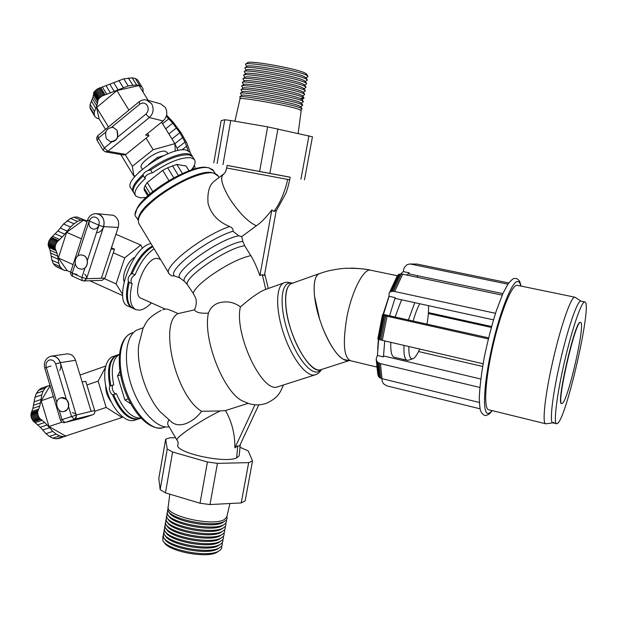 <?xml version="1.0" encoding="UTF-8"?>
<svg xmlns="http://www.w3.org/2000/svg" width="617" height="617" viewBox="0 0 617 617"><rect width="100%" height="100%" fill="white"/><g stroke="black" fill="none" stroke-linecap="round" stroke-linejoin="round"><path stroke-width="0.93" d="M81.259 254.921L83.526 255.407C89.696 257.759 88.138 269.274 81.675 269.166L81.475 269.166M79.069 268.68L81.552 269.166C88.015 269.274 89.573 257.759 83.395 255.407L81.082 254.921C74.534 254.667 72.852 266.274 79.069 268.68M407.181 360.32C404.659 359.518 403.603 354.544 404.012 345.397C403.595 355.623 404.937 360.598 408.03 360.32L408.585 360.143M408.439 319.891L414.778 302.662L408.431 319.891M377.673 349.23L378.383 339.157L377.673 349.237M383.018 314.508L389.065 295.983L383.018 314.508M400.657 274.064L403.248 271.58L404.204 267.647L406.981 264.693L409.588 264.014L416.945 264.045L410.937 264.138L507.891 284.167M409.588 264.014L410.937 264.138M508.732 282.964L416.945 264.045M377.843 338.841L378.236 339.088L382.964 315.048L382.571 314.824L377.843 338.841L382.486 314.662L383.481 314.431L389.096 296.299L389.018 293.553L397.41 275.498M389.018 293.553L389.404 292.743M390.067 292.096L390.977 291.625L398.983 274.357L398.073 274.835M390.977 291.625L392.088 291.371L400.086 274.087L398.983 274.357M392.088 291.371L393.345 291.332L401.335 274.033L400.086 274.087M393.345 291.332L394.687 291.517L402.67 274.21L401.335 274.033M502.199 295.134L402.67 274.21M394.687 291.517L495.49 313.305M378.236 339.088L378.915 339.381L383.651 315.31L382.964 315.048M378.915 339.381L379.856 339.705L384.599 315.603L383.651 315.31M379.856 339.705L381.005 340.029L385.756 315.919L384.599 315.603M381.005 340.029L382.309 340.353L387.067 316.228L385.756 315.919M488.302 338.941L387.067 316.228M382.309 340.353L483.072 363.76M428.422 312.603L491.533 326.516M407.12 360.305L394.255 357.258C391.625 356.433 390.476 351.459 390.8 342.327M395.135 316.914L401.551 299.777M491.286 327.403L428.36 313.513M403.51 359.449L403.024 360.583M482.61 366.459L418.565 351.536M389.096 296.299L395.188 297.633L389.589 315.796L488.571 337.846M493.461 319.837L395.25 298.404L395.188 297.633M502.87 293.615L408.994 273.925L409.21 272.83L406.85 275.089M480.065 408.801L386.743 385.833L383.381 383.658L382.162 381.206L382.054 378.684M417.717 277.372L417.123 275.629M403.248 271.58L409.21 272.83M389.589 315.796L383.481 314.431M384.707 340.908L383.458 356.896L377.427 355.469L378.653 339.273M480.743 379.008L383.851 356.032L383.458 356.896M479.833 387.453L380.442 363.629L378.044 362.541L376.54 360.737L376.216 358.562L377.427 355.454M376.54 360.737L377.812 374.712L376.223 359.665M378.128 375.768L378.738 376.74L377.157 361.709M378.738 376.74L379.617 377.573L378.044 362.541M379.617 377.573L380.712 378.221L379.162 363.189M380.712 378.221L381.969 378.661L380.442 363.629M381.969 378.661L479.324 402.446M112.433 394.556C119.891 411.955 128.382 420.154 137.892 419.159L138.833 418.85C129.439 419.868 121.009 411.794 113.543 394.633L116.366 393.677M117.253 355.03C109.109 358.616 106.672 369.051 109.934 386.327M134.228 420.354L134.136 420.378C125.59 422.838 113.042 410.12 107.551 392.798C101.936 375.506 104.952 358.585 113.543 356.341L116.312 355.361M213.551 170.863L208.955 167.878L212.911 169.845L213.551 170.87M136.21 211.392C137.761 196.368 191.926 163.089 207.474 167.6L207.69 167.639M212.217 172.729L211.924 172.675C196.052 168.202 140.136 202.631 138.671 217.786C140.136 202.623 196.052 168.202 211.924 172.675L212.202 172.729M138.092 220.038L136.55 217.477C124.295 207.582 189.743 162.472 208.955 167.878C192.612 163.127 135.408 198.859 135.624 213.659M142.35 169.22L141.548 167.893C137.336 164.06 158.322 149.337 165.279 151.288L167.076 152.484M192.489 156.548L191.941 155.654L188.663 153.941C181.128 152.129 161.978 159.795 148.173 170.361M132.902 191.339L131.113 188.393C121.372 179.963 170.878 145.489 186.311 150.139L189.612 151.882L190.136 152.731M142.905 174.665C134.197 182.717 131.028 188.555 133.411 192.18L133.449 192.234M163.52 155.731L157.381 157.474L148.689 164.369M158.037 158.546L157.381 157.474M139.974 171.295L138.648 172.536M161.191 310.359C145.859 318.75 146.244 323.215 143.051 328.198L138.717 345.15C136.21 365.025 146.268 396.261 160.196 411.794L172.112 422.491C175.853 425.121 180.372 425.506 185.678 423.655L187.09 423.108C192.735 420.617 197.587 416.676 201.636 411.277L220.184 410.961C210.644 415.549 200.664 421.334 190.237 428.306L190.082 428.414C180.565 434.993 176.207 438.903 176.994 440.16L177.287 440.291M158.839 258.793L156.957 258.384C145.473 257.196 130.542 295.366 141.278 298.327L165.14 309.063C166.359 308.585 170.678 310.104 178.097 313.613L194.471 309.865C195.998 306.58 196.545 303.579 196.09 300.865C196.568 300.224 195.612 297.718 193.237 293.322L187.252 284.414L184.367 281.267C179.647 274.38 225.506 242.982 242.82 241.424L241.733 236.635L256.356 225.799C247.803 221.758 238.864 212.634 229.539 198.435L229.154 197.81C221.773 184.969 219.868 177.164 223.431 174.387L225.544 171.95L226.632 167.986L287.591 179.4C286.458 186.696 280.704 203.355 273.832 211.423L271.835 209.981L259.904 275.614C256.572 266.505 253.541 259.842 250.803 255.623L244.702 245.767L242.82 241.424C225.506 242.982 179.647 274.38 184.367 281.267L179.817 277.897C173.099 271.85 217.824 239.643 238.74 235.771L232.925 231.221C207.327 239.057 166.837 270.362 174.449 275.922L171.619 275.845L169.297 273.979C161.168 268.225 201.373 236.164 229.632 226.508C218.056 221.758 210.86 214.037 208.06 203.332C207.196 192.296 209.325 184.869 214.438 181.043L222.706 174.696M138.092 220.061C137.722 205.176 196.738 168.24 213.405 172.961L217.415 174.912L218.056 175.938L213.405 172.961C204.304 171.264 182.169 179.825 163.767 192.489C144.139 206.811 135.887 217.246 139.01 223.801L168.78 273.115M131.521 283.404L128.675 282.131C127.318 278.822 128.436 275.938 132.03 273.493L134.946 274.781C131.352 277.241 130.233 280.126 131.583 283.427L132.169 283.488C128.814 297.749 130.087 306.495 135.995 309.703L139.403 310.181C143.129 309.773 147.131 307.343 151.42 302.893M176.84 439.898L168.264 425.344C167.361 424.164 167.539 422.421 168.796 420.115M169.127 426.802C156.811 429.231 138.732 409.403 130.688 383.28C122.498 357.189 126.67 332.517 138.709 329.409L143.244 327.774M120.508 374.889L117.538 375.907L124.896 399.963L130.827 403.842M128.267 398.837L124.896 399.963M119.914 371.272L117.538 375.907M163.544 427.519L163.042 427.658C152.222 432.124 132.208 412.141 124.302 385.278C116.235 359.958 120.546 335.602 132.478 332.848L133.527 332.47M124.302 385.278C116.235 359.958 120.539 335.609 132.47 332.848M178.166 442.482L177.133 439.998C176.177 438.957 180.496 435.101 190.082 428.414L190.237 428.306C200.656 421.334 210.636 415.557 220.176 410.968L225.483 410.552L248.073 403.364M254.952 404.806L234.876 447.896L237.746 445.86L239.535 446.083L258.778 404.86M239.28 454.914L239.172 455.801L236.65 457.868C224.688 463.899 173.099 452.114 177.981 444.564L178.166 442.489M194.471 309.865C195.982 312.51 200.633 313.606 208.423 313.143C210.258 308.199 213.459 304.883 218.032 303.209L218.966 302.878C226.832 300.757 233.982 302.099 240.414 306.888C250.379 298.227 258.353 292.566 264.323 289.897L283.727 282.979M208.43 313.143C202.476 338.748 223.84 392.975 242.82 401.073L248.882 403.626C254.042 405.215 259.31 405.292 264.67 403.857L266.721 403.171C272.506 400.387 276.424 397.441 278.475 394.332C279.478 393.592 281.136 390.476 283.45 385M278.29 386.658L277.581 386.867C262.125 393.43 233.866 333.512 240.414 306.888M292.643 283.11L289.913 283.08C280.928 283.218 279.254 305.199 287.175 330.087C294.965 354.976 309.773 374.542 318.033 371.858L320.724 370.223M321.303 369.56L320.663 369.784C312.68 372.375 298.281 353.279 290.676 329C282.948 304.736 284.491 283.272 293.198 283.134M240.129 447.356L248.196 450.873L252.523 460.968L248.666 462.634L217.439 463.367L207.435 461.979L172.613 452.022L167.253 449.037L165.649 439.196L170.061 437.762L175.567 437.731M248.666 462.634L241.232 502.924L245.134 500.935L252.523 460.968M165.649 439.196L158.8 478.499L160.173 489.62L165.449 492.86L200.024 503.241L209.996 504.559L241.232 502.924M226.933 516.275L226.694 517.308L224.272 519.553C212.518 526.995 163.405 515.342 168.279 506.38L169.783 494.155M226.863 516.583C227.588 518.411 226.832 519.969 224.603 521.249L224.426 521.342C214.246 527.89 171.595 519.807 167.886 510.637L168.186 506.742M224.033 521.635L222.675 522.553C213.004 528.769 172.714 521.134 169.166 512.411L168.726 511.802M226.308 519.93C226.963 521.751 226.184 523.293 223.956 524.566L223.824 524.635C213.652 531.245 171.102 523.208 167.323 513.961L167.6 510.028M223.408 524.944L222.074 525.838C212.41 532.116 172.212 524.519 168.603 515.743L168.171 515.133M225.722 523.193C226.37 525.028 225.567 526.586 223.315 527.874L223.223 527.928C213.058 534.6 170.6 526.602 166.76 517.293L167.014 513.298M222.783 528.245L221.472 529.131C211.816 535.463 171.711 527.913 168.04 519.059L167.616 518.473M225.128 526.455C225.768 528.314 224.95 529.887 222.675 531.183L222.621 531.214C212.464 537.955 170.107 529.995 166.204 520.617L166.428 516.576M222.159 531.546L220.878 532.417C211.222 538.811 171.218 531.291 167.477 522.383L167.06 521.805M224.542 529.718C225.166 531.592 224.333 533.181 222.035 534.492L222.02 534.507C211.87 541.31 169.613 533.389 165.641 523.941L165.842 519.846M221.534 534.839L220.277 535.703C210.628 542.158 170.716 534.677 166.922 525.699L166.513 525.136M223.956 532.972C224.573 534.862 223.724 536.466 221.418 537.785L221.395 537.8C211.222 544.649 169.12 536.767 165.078 527.257L165.256 523.108M220.894 538.147L219.66 538.996C209.988 545.49 170.215 538.047 166.359 529.016L165.958 528.468M223.369 536.227C223.971 538.117 223.115 539.736 220.817 541.07L220.755 541.101C210.52 547.981 168.618 540.137 164.523 530.581L164.677 526.37M220.238 541.464L219.02 542.289C209.294 548.822 169.714 541.41 165.796 532.332L165.41 531.8M222.783 539.474C223.369 541.379 222.513 543.006 220.215 544.348L220.122 544.402C209.826 551.305 168.125 543.5 163.96 533.898L164.091 529.633M219.583 544.78L218.387 545.59C208.6 552.146 169.212 544.772 165.24 535.641L164.855 535.124M222.197 542.729C222.768 544.634 221.912 546.269 219.621 547.626L219.482 547.703C209.124 554.637 167.623 546.87 163.405 537.214L163.513 532.895M218.927 548.097L217.747 548.883C207.914 555.462 168.703 548.127 164.677 538.957L164.307 538.448M221.611 545.968C222.166 547.888 221.302 549.531 219.02 550.896L218.842 551.004C208.43 557.961 167.122 550.225 162.849 540.523L162.927 536.15M217.284 552.084L217.107 552.184C207.219 558.778 168.202 551.482 164.122 542.266L163.76 541.772M217.439 463.367L209.996 504.559M207.435 461.979L200.024 503.241M172.613 452.022L165.449 492.86M167.253 449.037L160.173 489.62M225.483 410.552C231.899 421.812 235.031 434.252 234.876 447.896M87.167 221.326L77.063 216.999L73.94 217.169L70.546 218.426L63.551 223.986L57.813 231.074L50.756 238.131L48.967 240.885L48.157 244.039L48.319 245.797L50.062 250.193L51.928 260.235L53.278 263.575L55.252 265.981L57.767 267.362L64.584 270.447L67.577 270.732M86.65 220.871L77.063 216.999M83.951 219.976L80.85 220.161L73.94 217.169M80.85 220.161L77.48 221.434L70.546 218.426M77.48 221.434L73.986 223.755L67.037 220.732M73.986 223.755L70.515 227.025L63.551 223.986M70.515 227.025L64.793 234.144L57.813 231.074M64.793 234.144L62.271 236.943L55.283 233.858M62.271 236.943L59.672 239.496L52.676 236.404M59.672 239.496L58.468 240.584L51.466 237.483M58.468 240.584L57.759 241.232L50.756 238.131M57.759 241.232L57.088 242.041L50.085 238.933M57.088 242.041L56.486 242.975L49.483 239.866M56.486 242.975L55.977 244L48.967 240.885M55.977 244L55.569 245.065L48.566 241.949M55.569 245.065L55.291 246.129L48.296 243.013M55.291 246.129L55.152 247.155L48.157 244.039M55.152 247.155L55.16 248.096L48.165 244.98M55.16 248.096L55.306 248.921L48.319 245.797M55.306 248.921L55.592 249.584L48.612 246.468M55.592 249.584L56.085 250.687L49.113 247.571M56.085 250.687L57.011 253.302L50.062 250.193M57.011 253.302L57.713 256.155L50.779 253.047M57.713 256.155L58.823 263.343L51.928 260.235M58.823 263.343L60.142 266.675L53.278 263.575M60.142 266.675L62.093 269.066L55.252 265.981M62.093 269.066L64.584 270.447M70.67 272.136L67.083 270.516L58.368 257.991L66.621 232.339L83.38 220.207L87.02 221.781M122.721 295.636L89.758 280.75M122.636 294.394L116.065 283.882L124.742 257.852L140.799 245.034L142.604 248.358M140.799 245.034L115.911 234.267M124.742 257.852L113.297 252.823M81.467 238.856L66.621 232.339M116.065 283.882L104.651 278.761M73.107 264.608L58.368 257.991M201.636 411.277C175.806 396.307 158.523 322.822 178.097 313.613M273.832 211.423L276.246 210.466L264.4 275.46L262.325 274.619L259.904 275.614M187.252 284.414C184.29 277.056 228.159 247.432 244.702 245.767M250.803 255.623C239.45 258.214 225.691 265.171 209.533 276.509C199.677 283.866 194.239 289.473 193.237 293.322M223.863 173.963L223.362 174.187C219.822 177.156 221.758 185.031 229.154 197.81L229.539 198.435C238.864 212.649 247.81 221.773 256.371 225.822M271.835 209.981C266.112 217.454 260.96 222.729 256.356 225.799M226.632 167.986L227.087 165.387L288.07 176.786L290.191 177.195L289.712 179.786L287.591 179.4M227.079 165.425L290.175 177.249M304.49 179.855L312.449 136.804L267.631 126.847L230.735 120.516L224.773 119.729L221.156 120.639L213.79 162.919M300.949 179.177L308.955 135.755M234.923 121.233L239.982 98.967C236.535 96.221 288.987 105.492 299.245 109.464L301.165 110.644M240.784 98.589L239.751 96.946C238.208 94.524 290.005 103.772 300.063 107.728L301.906 108.584L301.844 109.039M239.99 96.769L241.717 95.465C240.337 93.136 289.288 101.859 298.836 105.661L300.764 106.756L302.484 105.461M241.717 95.465L240.383 93.337C238.964 90.83 290.707 100.047 300.726 104.103L302.739 105.276M240.638 93.144L242.358 91.856C241.085 89.442 289.982 98.142 299.5 102.036L301.42 103.162M242.35 91.856L241.016 89.72C239.72 87.128 291.401 96.314 301.389 100.478L303.209 101.358L303.132 101.89M241.286 89.527L242.998 88.239C241.833 85.748 290.676 94.416 300.163 98.411L302.083 99.561L304.05 98.103L300.178 98.435M242.982 88.246L241.656 86.102C240.476 83.426 292.096 92.589 302.052 96.846L304.05 98.103M241.933 85.894L243.63 84.622C242.589 82.046 291.371 90.691 300.826 94.779L302.739 95.959M243.607 84.637L242.296 82.477C241.232 79.724 292.797 88.856 302.723 93.206L304.505 94.123L304.42 94.725M242.581 82.262L244.27 80.997C243.337 78.344 292.065 86.966 301.489 91.139L303.394 92.349M244.239 81.02L242.936 78.853C241.987 76.007 293.491 85.115 303.387 89.573L305.16 90.498L305.06 91.146M243.237 78.629L244.91 77.372C244.085 74.642 292.759 83.241 302.16 87.506L304.058 88.74M244.872 77.403L243.576 75.228C242.743 72.297 294.193 81.382 304.05 85.925L305.808 86.874L305.708 87.56M243.885 74.989L245.551 73.739C244.841 70.932 293.453 79.5 302.824 83.866L304.721 85.123M245.504 73.778L244.216 71.595C243.499 68.58 294.887 77.642 304.721 82.285L306.464 83.241L306.348 83.974M244.54 71.348L246.191 70.107C245.589 67.214 294.155 75.768 303.487 80.218L305.376 81.506M246.129 70.153L244.856 67.955C244.263 64.862 295.589 73.893 305.384 78.637L307.112 79.608L306.996 80.38M245.196 67.708L246.839 66.474C246.345 63.505 294.849 72.027 304.158 76.57L306.04 77.889M246.761 66.528L245.497 64.315C245.018 61.137 296.291 70.145 306.055 74.989L307.767 75.968L307.644 76.786M245.851 64.052L247.479 62.834C247.101 59.78 295.543 68.286 304.821 72.922L306.703 74.264M217.13 163.482L224.773 119.729M223.007 164.569L230.735 120.516M259.626 171.403L267.631 126.847M269.884 173.323L277.928 128.853M241.733 236.635L238.74 235.771C217.824 239.643 173.099 271.85 179.817 277.897L174.449 275.922M132.185 273.493C137.984 260.035 144.872 251.104 152.839 246.707M135.57 309.518L133.156 308.423C127.256 305.222 125.945 296.538 129.215 282.378M154.127 248.844C146.707 253.78 140.36 262.433 135.092 274.789M232.925 231.221C233.55 229.424 232.455 227.858 229.632 226.508M152.43 246.036C144.046 250.363 136.851 259.672 130.85 273.979M128.282 281.838C124.973 296.052 126.284 304.775 132.215 307.991L132.485 308.099M131.799 307.798L128.452 306.287C112.379 302.045 132.262 246.129 150.957 243.592M124.071 281.491C121.564 275.236 128.459 259.734 134.791 257.389M557.83 423.208C567.347 415.233 592.713 301.744 584.823 301.929L584.461 301.96C580.99 302.631 571.519 330.751 564.077 363.513C556.588 396.284 553.395 423.609 556.65 423.794L557.83 423.208M553.981 422.267L552.878 422.853C549.516 423.416 551.984 398.829 558.825 367.747C566.252 333.334 576.887 301.258 580.528 301.15L580.936 301.127M561.755 403.58L561.532 403.526C555.794 405.253 574.566 322.544 579.972 322.398L580.235 322.452C574.836 322.598 556.064 405.315 561.786 403.587L562.473 403.287C568.635 398.952 585.895 321.927 580.558 322.398M545.706 423.771L488.726 409.765C483.581 409.14 485.07 380.812 492.621 347.325C500.117 313.829 511.377 285.532 516.745 285.301L517.347 285.324M520.771 286.033C520.208 283.303 519.313 281.815 518.079 281.553L517.54 281.537C511.694 281.02 498.436 315.426 490.685 353.009C483.597 386.327 482.61 413.151 487.792 413.498L489.751 412.966L492.104 410.598L489.751 412.966L487.792 413.498C482.617 413.166 483.589 386.358 490.685 353.009C498.436 315.441 511.694 281.02 517.54 281.537L518.079 281.553C519.313 281.807 520.208 283.303 520.771 286.033M574.543 297.224C570.586 297.209 559.341 330.55 551.637 366.436C559.341 330.558 570.586 297.217 574.543 297.24M546.145 423.756L545.837 423.802C542.15 424.427 544.526 398.837 551.637 366.436M556.596 423.779L552.77 422.838C549.554 422.915 552.068 398.451 558.825 367.747M144.725 177.951L143.021 175.151C143.746 172.544 146.252 170.793 150.54 169.899L152.322 172.822C148.041 173.724 145.535 175.475 144.802 178.074L145.512 178.344C136.604 186.473 133.341 192.35 135.709 195.975L139.897 197.81L146.067 197.409M135.2 195.142L133.982 193.129C131.622 189.535 134.753 183.743 143.383 175.737M191.324 170.037C195.011 165.271 195.99 161.739 194.278 159.425L191.023 157.751C181.413 157.019 168.564 162.047 152.461 172.853M150.679 169.93C166.767 159.124 179.624 154.119 189.257 154.898L192.527 156.595L193.044 157.435M189.049 170.824L186.087 166.019L176.824 164.4L167.639 167.793L162.695 170.377L147.247 182.539L145.142 185.493L144.123 188.023L144.231 189.997L147.772 195.813M182.424 173.508L176.824 164.4M178.359 175.405L172.444 165.765M173.755 177.758L167.639 167.793M168.896 180.496L162.695 170.377M152.738 191.571L147.247 182.539M150.139 193.715L145.142 185.493M148.473 195.18L144.123 188.023M143.09 92.164L143.036 88.755L137.522 79.809L135.331 78.482L132.223 77.858L123.809 78.837L97.586 88.825L93.853 92.288L93.182 96.591L90.167 104.427L89.874 107.204L90.63 109.44L94.902 116.474L96.638 118.055L99.144 118.911M166.605 115.148L173.2 122.205L181.082 132.778L186.874 143.144L190.56 153.417M194.394 165.071L195.342 168.834M193.476 169.359L193.275 167.238M192.242 168.811L193.437 167.878M188.17 150.756L185.031 142.026L179.825 132.701L172.737 123.161L166.297 116.297M181.868 149.977L186.666 146.19M174.881 143.83L177.118 148.288L185.031 142.026M177.118 148.288L178.005 150.571M174.873 143.707L182.717 137.475M171.966 138.964L179.825 132.701M168.865 133.943L176.462 127.873M165.703 128.814L172.737 123.161M162.587 123.755L168.796 118.757M141.848 86.82L139.681 85.524L136.588 84.93L128.197 85.971L101.99 96.051L99.322 98.088L97.995 100.139L96.854 106.008L94.478 111.53L94.162 114.268L94.902 116.474M94.162 114.268L89.874 107.204M94.478 111.53L90.167 104.427M96.854 106.008L92.511 98.867M97.54 103.756L93.182 96.591M97.902 101.62L93.522 94.424M97.949 100.694L93.568 93.491M97.995 100.139L93.607 92.928M98.25 99.499L93.853 92.288M98.697 98.813L94.301 91.586M99.322 98.088L94.925 90.861M100.101 97.37L95.697 90.144M101.003 96.676L96.599 89.45M101.99 96.051L97.586 88.825M103.024 95.504L98.612 88.277M104.057 95.064L99.653 87.845M105.052 94.748L100.648 87.537M106.741 94.231L102.337 87.028M110.482 92.959L106.085 85.763M114.276 91.486L109.88 84.305M123.253 87.575L118.857 80.426M128.197 85.971L123.809 78.837M132.709 85.084L128.336 77.973M136.588 84.93L132.223 77.858M139.681 85.524L135.331 78.482M135.632 175.675L133.928 176.177L132.346 166.297L153.147 149.7L174.866 143.668L161.615 122.181M148.188 100.417L139.018 85.562L116.914 90.591L128.914 110.158M174.866 143.668L175.274 151.234M153.147 149.7L146.067 138.154M108.445 126.979L96.607 107.512L116.914 90.591M132.346 166.297L125.336 154.767M133.928 176.177L120.785 154.551M105.507 129.385L99.013 118.688L96.607 107.512M60.381 362.649L60.343 362.657C58.553 357.945 55.491 355.785 51.165 356.194L51.211 356.186C55.638 355.862 58.7 358.014 60.381 362.649L60.427 362.642C58.623 358.007 55.669 355.832 51.573 356.125M51.666 356.117L66.551 353.957C70.801 353.564 73.801 355.67 75.559 360.266L60.427 362.642L55.638 363.953L55.908 364.855M51.165 356.194L50.509 356.348M94.656 410.513L94.671 410.56C95.103 412.588 94.494 413.984 92.859 414.747L83.557 417.84L64.87 422.498L74.372 419.329C76.045 418.55 76.662 417.115 76.223 415.025L91.1 411.369L82.161 382L91.1 411.377L94.656 410.513L85.763 381.306L82.161 382L75.559 360.266M60.343 362.657L76.207 414.971M64.33 422.614L64.932 422.483M59.602 370.593C63.551 364.153 57.342 354.197 50.725 356.294L50.1 356.479M72.343 412.634C76.709 413.652 77.38 415.889 74.341 419.336L64.87 422.498L62.016 419.606L59.147 410.128M64.43 422.599L64.87 422.498M71.518 416.367L74.341 419.336M61.237 397.772L66.343 399.292C68.356 401.335 69.104 403.803 68.595 406.711L67.199 409.611L64.191 411.47M68.595 406.711L71.533 416.421L70.006 417.023M64.615 411.346C71.827 409.287 68.086 395.59 60.921 397.842L60.559 397.95C53.301 400.078 57.204 413.83 64.384 411.416L64.615 411.346M56.787 402.315L46.206 367.323C45.465 363.86 46.476 361.446 49.229 360.089C52.19 359.395 54.327 360.683 55.638 363.953L66.343 399.292M119.413 354.351C112.549 358.932 110.651 369.097 113.729 384.846L113.489 384.885C110.52 385.463 113.397 394.587 116.266 393.708L116.42 393.661C123.577 410.274 131.76 418.411 140.961 418.079M138.933 418.827L141.015 418.141M113.543 394.633L113.389 394.679C110.505 395.559 107.636 386.443 110.613 385.864L110.69 385.849M111.199 401.814C107.489 396.955 105.63 391.471 105.63 385.355M122.421 416.714L122.05 417.493L106.155 407.444L98.126 381.113L105.291 367.693M122.05 417.493L65.587 436.011L48.974 426.524L41.192 400.734L50.093 385.748M105.677 366.066L80.048 375.028M98.126 381.113L86.889 384.985M53.355 396.546L41.192 400.734M106.155 407.444L94.81 411.231M62.062 422.159L48.974 426.524M49.962 385.309L41.031 388.363L38.455 390.376L36.403 393.368L34.976 397.24L32.886 408.4L31.043 413.49L31.228 417.57L33.372 421.195L40.321 427.272L45.951 433.658L49.391 436.42L52.869 438.155L56.255 438.803L59.394 438.348L67.523 435.378M47.748 386.018L45.203 388.024L38.455 390.376M45.203 388.024L43.175 391.016L36.403 393.368M43.175 391.016L41.763 394.88L34.976 397.24M41.763 394.88L40.491 402.847L33.673 405.199M40.491 402.847L39.719 406.055L32.886 408.4M39.719 406.055L38.732 409.063L31.883 411.408M38.732 409.063L38.208 410.374L31.344 412.719M38.208 410.374L37.907 411.146L31.043 413.49M37.907 411.146L37.745 412.063L30.873 414.408M37.745 412.063L37.722 413.074L30.85 415.418M37.722 413.074L37.845 414.146L30.973 416.483M37.845 414.146L38.107 415.233L31.228 417.57M38.107 415.233L38.493 416.29L31.614 418.627M38.493 416.29L38.994 417.277L32.115 419.606M38.994 417.277L39.588 418.149L32.709 420.47M39.588 418.149L40.244 418.874L33.372 421.195M40.244 418.874L40.946 419.421L34.074 421.735M40.946 419.421L42.126 420.316L35.254 422.63M42.126 420.316L44.686 422.506L37.83 424.812M44.686 422.506L47.17 424.982L40.321 427.272M47.17 424.982L52.784 431.399L45.951 433.658M52.784 431.399L56.201 434.175L49.391 436.42M56.201 434.175L59.672 435.918L52.869 438.155M59.672 435.918L63.034 436.581L56.255 438.803M63.034 436.581L66.15 436.134M110.844 385.787C107.643 368.604 110.096 358.238 118.202 354.698L119.42 354.266M377.002 367.092L350.394 360.683C343.831 357.328 342.636 343.044 346.8 317.832L346.754 317.824C351.466 292.497 362.865 269.583 369.961 270.069L397.302 275.73M320.362 273.316L319.945 273.4C315.056 275.028 313.251 282.648 314.531 296.268L319.621 319.251L322.614 327.758C331.977 349.962 340.646 360.968 348.62 360.768L349.423 360.513M321.303 369.568L320.431 369.845C309.672 374.172 288 335.124 285.848 306.256C284.807 292.697 286.89 285.046 292.103 283.303L319.112 273.701M319.621 319.251C312.063 295.975 312.51 274.719 319.968 273.454C326.809 270.894 335.054 269.182 344.702 268.333M347.224 360.212L347.047 360.205C342.18 358.809 344.278 360.436 338.586 355.469C333.049 349.608 327.727 340.376 322.622 327.758M350.556 360.714C343.862 357.605 342.605 343.314 346.8 317.832M408.863 346.523C408.662 355.022 409.889 359.133 412.542 358.855L408.616 360.127M412.542 358.855L412.804 358.786C414.894 357.983 417.2 354.736 419.73 349.045M426.979 324.048C428.267 316.752 428.769 310.621 428.483 305.654M419.784 303.757C417.401 308.06 415.195 313.791 413.174 320.956M111.731 127.179L139.727 104.219C142.62 102.291 145.134 102.723 147.27 105.507C148.851 108.746 148.373 111.631 145.836 114.153L149.353 117.554C153.417 113.536 154.181 108.939 151.643 103.764L146.985 100.085L160.798 103.926L165.371 107.52C167.847 112.572 167.099 117.053 163.112 120.971L149.353 117.554L107.875 151.242L105.345 151.836L103.078 150.178L104.312 147.98L98.365 138.154L104.312 147.98L107.875 151.242L105.538 151.882L123.585 155.037L125.868 154.42L148.99 135.802L145.627 135.077L163.112 120.971M147.579 133.503L148.99 135.802M125.868 154.42L107.875 151.242L149.353 117.554C153.417 113.536 154.181 108.939 151.643 103.764L146.406 99.939L144.216 99.761L141.54 100.347L139.157 101.743L139.727 104.219M113.088 127.318L117.045 130.218L117.693 137.074C116.544 139.959 114.608 141.54 111.878 141.81L110.52 141.702M106.425 138.771L110.428 141.686C116.906 141 119.073 137.167 116.929 130.187L113.081 127.318C106.51 127.889 104.288 131.706 106.425 138.771M103.008 150.078L97.147 140.383L98.365 138.154L97.895 135.64L139.072 101.813M96.491 213.652L113.42 215.294C117.932 217.84 119.513 221.881 118.171 227.418L103.625 226.655C104.99 220.979 103.371 216.837 98.774 214.23C106.98 217.23 105.075 232.486 96.491 232.702M111.43 247.826L114.507 249.168L104.913 278.151L102.167 280.326M104.921 278.128L101.389 278.236L111.006 249.114L101.389 278.236L86.565 278.691L83.897 280.951L102.306 280.326M84.992 267.878L81.853 277.465L82.238 280.627L83.704 280.951C87.267 279.393 87.614 277.11 84.753 274.118M88.154 219.837L87.622 219.922C89.079 216.019 91.802 213.922 95.782 213.629L98.774 214.23L95.411 213.644M83.457 280.943L83.897 280.951M114.507 249.168L111.006 249.114L118.171 227.418M103.625 226.655L86.565 278.691M76.832 414.909L62.016 419.606M60.505 420.185L44.74 368.033L50.964 366.004M62.147 419.568L61.021 420.108M82.2 280.604L72.683 276.3L72.243 273.123L75.274 263.791M77.781 256.094L89.195 220.979L98.944 225.19L87.39 260.528M72.251 273.092L81.83 277.449M98.944 225.19C101.643 226.246 103.401 226.67 104.227 226.47M86.935 278.676L81.853 277.465M87.622 219.922L89.195 220.979M77.017 274.38C73.739 273.902 71.641 273.092 70.731 271.943L87.599 219.976M236.65 457.868L237.746 445.86M286.928 282.216L284.699 282.632C276.069 284.537 275.082 307.682 283.334 332.756C291.471 357.868 306.364 377.226 314.886 374.905L315.919 374.558M67.23 231.113L60.258 228.059M58.183 259.217L51.265 256.109M262.325 274.619L265.75 289.396M95.843 108.368L91.509 101.234M118.094 89.827L113.698 82.655M74.372 419.329L92.859 414.747M41.038 399.461L34.228 401.806M49.561 427.712L42.72 429.995M369.945 270.069C364.285 268.719 355.878 268.133 344.741 268.326M349.052 360.089L348.628 360.058M145.836 114.153L117.693 137.074M98.365 138.154L105.723 132.115M111.878 141.81L104.312 147.98M92.234 228.683C98.404 231.676 102.26 219.899 95.89 217.469C89.704 214.515 85.902 226.246 92.234 228.683L92.234 228.683M134.136 420.378L137.892 419.159M207.528 167.608L209.001 167.886M212.911 169.845L215.125 173.4M166.837 152.106L167.886 153.803M189.612 151.882L191.941 155.654M158.584 258.685L160.59 259.556M217.415 174.912L219.035 177.511M130.943 333.411C118.31 339.08 115.788 363.644 124.025 388.309C132.424 412.858 149.383 431.036 163.027 427.658L163.104 427.635M163.042 427.658L165.456 426.887M240.275 444.502L239.172 455.801M277.581 386.867L315.418 374.743C317.416 374.334 319.467 372.606 321.565 369.56M287.275 282.2L292.25 283.103M321.727 369.429L319.405 371.264M222.845 522.46L224.603 521.249M222.205 525.769L223.956 524.566M221.572 529.077L223.315 527.874M220.932 532.386L222.675 531.183M220.292 535.687L222.035 534.492M217.107 552.184L218.842 551.004M217.747 548.883L219.482 547.703M218.387 545.59L220.122 544.402M219.02 542.289L220.755 541.101M219.66 538.996L221.395 537.8M226.694 517.308L229.956 503.511M162.873 309.742L165.163 309.071M268.302 288.478L264.693 273.84M301.196 110.42L298.158 133.357M306.448 73.863L307.767 75.968M306.086 77.958L307.991 76.523M305.801 77.503L307.112 79.608M305.415 81.567L307.335 80.125M305.145 81.143L306.464 83.241M304.752 85.177L306.68 83.727M304.497 84.768L305.808 86.874M304.081 88.779L306.024 87.321M303.842 88.401L305.16 90.498M303.417 92.38L305.361 90.915M303.194 92.026L304.505 94.123M302.754 95.982L304.705 94.509M302.546 95.643L303.857 97.741M301.89 99.26L303.209 101.358M301.428 103.162L303.394 101.689M301.243 102.877L302.554 104.975M300.595 106.486L301.906 108.584M300.564 109.996L302.083 108.854M276.138 211.076L285.895 193.306C288.116 187.167 288.355 185.27 289.712 179.786M212.086 172.706L213.536 172.984M484.569 415.318C483.342 414.925 482.078 413.575 480.79 411.277C480.041 409.781 479.54 405.269 479.27 397.734C479.779 386.473 481.468 372.907 484.33 357.027C487.777 340.646 491.78 325.221 496.33 310.737L503.032 293.252L507.961 284.067C511.346 279.987 513.498 278.136 514.424 278.514M520.979 286.072C520.27 282.763 519.653 280.974 519.128 280.689C517.555 279.031 516.545 278.306 516.09 278.514L515.025 278.437M580.898 301.119L584.823 301.929M580.99 301.135L575.059 297.247M517.293 285.316L574.936 297.209M492.304 410.644L489.173 414.092C486.713 415.418 485.217 415.843 484.684 415.349M552.84 422.861L545.837 423.802M192.527 156.595L194.278 159.425M64.808 422.514L83.503 417.856M50.008 356.503L50.725 356.294M60.512 420.2C61.253 422.043 62.633 422.83 64.646 422.56M49.892 356.549C45.28 358.87 43.56 362.688 44.733 368.002M113.443 394.664L116.328 393.692M110.613 385.864L113.351 384.931M320.431 369.845L348.62 360.768M347.047 360.205L350.456 360.698M370.493 270.092C363.868 268.919 357.413 268.264 351.135 268.125M97.81 135.717L96.622 137.838L97.077 140.267M70.7 272.02C70.284 273.894 70.924 275.313 72.629 276.277"/></g></svg>
